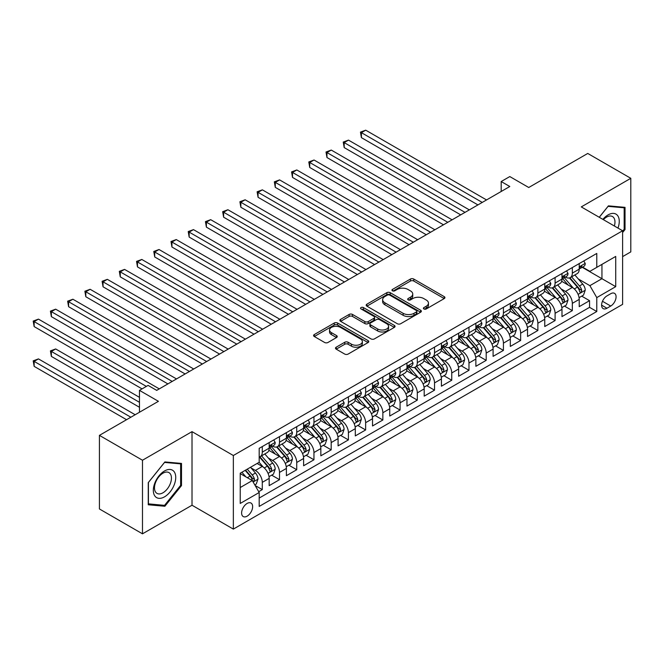 <?xml version="1.0" encoding="UTF-8"?>
<svg xmlns="http://www.w3.org/2000/svg" width="664" height="664" viewBox="0 0 664 664"><rect width="100%" height="100%" fill="white"/><g stroke="black" fill="none" stroke-linecap="round" stroke-linejoin="round"><path stroke-width="1" d="M423.898 308.959A1.677 0.963 0 0 0 426.263 308.959L444.224 298.584A2.39 1.378 0 0 0 444.93 297.613A2.39 1.378 0 0 0 444.224 296.634L413.796 279.063A2.39 1.378 0 0 0 410.41 279.063L392.449 289.438A1.677 0.963 0 0 0 391.959 290.118A1.677 0.963 0 0 0 392.449 290.799A1.677 0.963 0 0 0 394.814 290.799L397.138 289.462A7.653 4.416 0 0 1 407.962 289.462L410.501 290.923A7.653 4.416 0 0 1 412.742 294.044A7.653 4.416 0 0 1 410.501 297.173L408.177 298.509A1.677 0.963 0 0 0 407.688 299.198A1.677 0.963 0 0 0 408.177 299.879A1.677 0.963 0 0 0 410.543 299.879L412.867 298.534A7.653 4.416 0 0 1 423.69 298.534L426.222 300.003A7.653 4.416 0 0 1 428.463 303.124A7.653 4.416 0 0 1 426.222 306.245L423.898 307.59A1.677 0.963 0 0 0 423.408 308.27A1.677 0.963 0 0 0 423.898 308.959L423.898 307.59M247.124 516.169A7.794 4.499 120 0 0 252.22 509.305A7.794 4.499 120 0 0 251.025 503.055A7.794 4.499 120 0 0 247.124 503.445A7.794 4.499 120 0 0 242.036 510.309A7.794 4.499 120 0 0 243.232 516.559A7.794 4.499 120 0 0 247.124 516.169M336.192 347.197A2.39 1.378 0 0 0 335.494 348.168A2.39 1.378 0 0 0 336.192 349.148L344.732 354.078A2.39 1.378 0 0 0 348.11 354.078L368.063 342.558A2.39 1.378 0 0 0 368.761 341.587A2.39 1.378 0 0 0 368.063 340.607L337.627 323.036A2.39 1.378 0 0 0 334.249 323.036L314.296 334.556A2.39 1.378 0 0 0 313.599 335.536A2.39 1.378 0 0 0 314.296 336.507L324.613 342.466A2.39 1.378 0 0 0 327.991 342.466L336.532 337.536A2.39 1.378 0 0 0 337.229 336.557A2.39 1.378 0 0 0 336.532 335.577L331.419 332.631A6.399 3.693 0 0 1 329.543 330.016A6.399 3.693 0 0 1 333.494 326.605A6.399 3.693 0 0 1 340.466 327.402L360.494 338.972A6.399 3.693 0 0 1 362.37 341.587A6.399 3.693 0 0 1 358.419 344.998A6.399 3.693 0 0 1 351.455 344.193L348.11 342.267A2.39 1.378 0 0 0 344.732 342.267L336.192 347.197L336.192 349.148M622.616 256.619L630.8 251.897L630.8 178.309L587.74 153.45L528.743 187.505L509.803 176.566L501.187 181.538L509.803 186.509L156.696 390.374L148.089 385.402L139.473 390.374L139.473 412.253M142.486 460.235L142.486 533.823L192.012 505.229L192.012 431.641L142.486 460.235L99.426 435.368L158.422 401.313L139.473 390.374M192.012 431.641L233.346 455.512L622.616 230.765L622.616 304.353L233.346 529.1L233.346 455.512M630.8 178.309L581.282 206.902L622.616 230.765M397.313 323.725A2.39 1.378 0 0 0 400.691 323.725L420.644 312.204A2.39 1.378 0 0 0 421.341 311.225A2.39 1.378 0 0 0 420.644 310.254L390.208 292.683A2.39 1.378 0 0 0 386.83 292.683L366.877 304.195A2.39 1.378 0 0 0 366.179 305.174A2.39 1.378 0 0 0 366.877 306.154L397.313 323.725M361.714 309.316A1.677 0.963 0 0 1 363.416 309.557L394.325 327.402L374.405 338.897A2.39 1.378 0 0 1 371.018 338.897L340.591 321.326L340.591 319.376A2.39 1.378 0 0 0 339.885 320.355A2.39 1.378 0 0 0 340.591 321.326M340.591 319.376L349.123 314.445A2.39 1.378 0 0 1 352.509 314.445L364.851 321.575A2.39 1.378 0 0 0 368.229 321.575L373.898 318.305A2.39 1.378 0 0 0 374.596 317.326A2.39 1.378 0 0 0 373.898 316.354L361.05 308.934A1.677 0.963 0 0 1 360.552 308.245A1.677 0.963 0 0 1 361.589 307.357A1.677 0.963 0 0 1 363.416 307.565L394.35 325.426A2.39 1.378 0 0 1 395.055 326.406A2.39 1.378 0 0 1 394.35 327.385L394.35 325.426M142.486 533.823L99.426 508.964L99.426 435.368M258.711 491.684L262.288 489.617L255.134 485.492M251.067 467.929L255.391 470.427A9.744 5.627 60 0 1 262.288 482.363L269.177 478.379L269.177 485.641L279.511 479.674L271.676 475.15M268.298 457.986L272.622 460.484A9.744 5.627 60 0 1 279.511 472.411L286.4 468.435L286.4 475.698L296.733 469.73L288.898 465.207M285.52 448.042L289.844 450.541A9.744 5.627 60 0 1 296.733 462.468L303.622 458.492L303.622 465.754L313.956 459.787L306.121 455.263M302.743 438.099L307.067 440.589A9.744 5.627 60 0 1 313.956 452.524L320.845 448.549L320.845 455.811L331.178 449.843L323.343 445.32M319.965 428.156L324.289 430.645A9.744 5.627 60 0 1 331.178 442.581L338.076 438.605L338.076 445.868L348.409 439.9L340.566 435.368M337.196 418.204L341.52 420.702A9.744 5.627 60 0 1 348.409 432.637L355.298 428.662L355.298 435.916L365.632 429.957L357.796 425.425M354.418 408.26L358.743 410.759A9.744 5.627 60 0 1 365.632 422.694L372.521 418.718L372.521 425.973L382.854 420.005L375.019 415.481M371.641 398.317L375.965 400.815A9.744 5.627 60 0 1 382.854 412.751L389.743 408.775L389.743 416.029L400.077 410.061L392.241 405.538M388.863 388.374L393.188 390.872A9.744 5.627 60 0 1 400.077 402.807L406.966 398.823L406.966 406.086L417.307 400.118L409.464 395.595M406.086 378.43L410.41 380.928A9.744 5.627 60 0 1 417.307 392.864L424.196 388.88L424.196 396.142L434.53 390.175L426.695 385.651M423.317 368.487L427.641 370.985A9.744 5.627 60 0 1 434.53 382.912L441.419 378.936L441.419 386.199L451.752 380.231L443.917 375.708M440.539 358.543L444.863 361.042A9.744 5.627 60 0 1 451.752 372.969L458.641 368.993L458.641 376.256L468.975 370.288L461.14 365.764M457.762 348.6L462.086 351.09A9.744 5.627 60 0 1 468.975 363.025L475.864 359.05L475.864 366.312L486.197 360.344L478.362 355.821M474.984 338.648L479.308 341.147A9.744 5.627 60 0 1 486.197 353.082L493.095 349.106L493.095 356.361L503.428 350.401L495.585 345.869M492.215 328.705L496.539 331.203A9.744 5.627 60 0 1 503.428 343.139L510.317 339.163L510.317 346.417L520.651 340.449L512.816 335.926M509.437 318.762L513.762 321.26A9.744 5.627 60 0 1 520.651 333.195L527.54 329.219L527.54 336.474L537.873 330.506L530.038 325.982M526.66 308.818L530.984 311.316A9.744 5.627 60 0 1 537.873 323.252L544.762 319.268L544.762 326.53L555.096 320.563L547.26 316.039M543.882 298.875L548.207 301.373A9.744 5.627 60 0 1 555.096 313.308L561.985 309.324L561.985 316.587L572.326 310.619L572.326 303.357A9.744 5.627 -120 0 0 565.438 291.43L561.105 288.931M564.483 306.096L572.326 310.619M269.177 478.379A9.744 5.627 -120 0 0 262.288 466.452L257.117 463.464M286.4 468.435A9.744 5.627 -120 0 0 279.511 456.5L268.854 450.358M303.622 458.492A9.744 5.627 -120 0 0 296.733 446.557L286.084 440.406M320.845 448.549A9.744 5.627 -120 0 0 313.956 436.613L303.307 430.463M338.076 438.605A9.744 5.627 -120 0 0 331.178 426.67L320.529 420.519M355.298 428.662A9.744 5.627 -120 0 0 348.409 416.726L337.752 410.576M372.521 418.718A9.744 5.627 -120 0 0 365.632 406.783L354.983 400.633M389.743 408.775A9.744 5.627 -120 0 0 382.854 396.84L372.205 390.689M406.966 398.823A9.744 5.627 -120 0 0 400.077 386.896L389.428 380.746M424.196 388.88A9.744 5.627 -120 0 0 417.307 376.953L406.65 370.803M441.419 378.936A9.744 5.627 -120 0 0 434.53 367.001L423.873 360.851M458.641 368.993A9.744 5.627 -120 0 0 451.752 357.058L441.103 350.907M475.864 359.05A9.744 5.627 -120 0 0 468.975 347.114L458.326 340.964M493.095 349.106A9.744 5.627 -120 0 0 486.197 337.171L475.548 331.021M510.317 339.163A9.744 5.627 -120 0 0 503.428 327.227L492.771 321.077M527.54 329.219A9.744 5.627 -120 0 0 520.651 317.284L510.002 311.134M544.762 319.268A9.744 5.627 -120 0 0 537.873 307.341L527.224 301.19M561.985 309.324A9.744 5.627 -120 0 0 555.096 297.397L544.447 291.247M610.731 293.712L606.946 295.903A7.553 4.357 120 0 0 602.007 302.56A7.553 4.357 120 0 0 603.169 308.611A7.553 4.357 120 0 0 606.946 308.237L610.731 306.046A7.553 4.357 120 0 0 615.669 299.389A7.553 4.357 120 0 0 614.507 293.339A7.553 4.357 120 0 0 610.731 293.712M240.235 487.534L252.295 480.57L259.184 492.505L259.184 506.424L596.778 311.516L596.778 297.596L589.889 285.661L578.336 278.988M259.184 492.505L240.235 503.445L240.235 473.208L259.184 462.269L259.184 448.349L596.778 253.441L596.778 267.36L615.727 256.42L615.727 286.657L596.778 297.596M272.531 446.108L272.622 446.158A9.744 5.627 60 0 0 277.494 446.648L284.383 442.664A9.744 5.627 -120 0 0 286.4 438.207L286.4 432.637M289.753 436.165L289.844 436.215A9.744 5.627 60 0 0 294.716 436.696L301.605 432.721A9.744 5.627 -120 0 0 303.622 428.263L303.622 422.694M306.976 426.222L307.067 426.271A9.744 5.627 60 0 0 311.939 426.753L318.828 422.777A9.744 5.627 -120 0 0 320.845 418.32L320.845 412.751M324.198 416.278L324.289 416.328A9.744 5.627 60 0 0 329.161 416.809L336.05 412.834A9.744 5.627 -120 0 0 338.076 408.377L338.076 402.807M341.429 406.335L341.52 406.385A9.744 5.627 60 0 0 346.392 406.866L353.281 402.89A9.744 5.627 -120 0 0 355.298 398.425L355.298 392.856M358.651 396.391L358.743 396.441A9.744 5.627 60 0 0 363.615 396.923L370.504 392.947A9.744 5.627 -120 0 0 372.521 388.481L372.521 382.912M375.874 386.44L375.965 386.498A9.744 5.627 60 0 0 380.837 386.979L387.726 383.003A9.744 5.627 -120 0 0 389.743 378.538L389.743 372.969M393.096 376.496L393.188 376.554A9.744 5.627 60 0 0 398.06 377.036L404.949 373.052A9.744 5.627 -120 0 0 406.966 368.595L406.966 363.025M410.327 366.553L410.41 366.603A9.744 5.627 60 0 0 415.282 367.092L422.179 363.108A9.744 5.627 -120 0 0 424.196 358.651L424.196 353.082M427.55 356.609L427.641 356.659A9.744 5.627 60 0 0 432.513 357.141L439.402 353.165A9.744 5.627 -120 0 0 441.419 348.708L441.419 343.139M444.772 346.666L444.863 346.716A9.744 5.627 60 0 0 449.736 347.197L456.624 343.222A9.744 5.627 -120 0 0 458.641 338.764L458.641 333.195M461.995 336.723L462.086 336.772A9.744 5.627 60 0 0 466.958 337.254L473.847 333.278A9.744 5.627 -120 0 0 475.864 328.821L475.864 323.252M479.225 326.779L479.308 326.829A9.744 5.627 60 0 0 484.18 327.31L491.069 323.335A9.744 5.627 -120 0 0 493.095 318.869L493.095 313.3M496.448 316.836L496.539 316.886A9.744 5.627 60 0 0 501.411 317.367L508.3 313.391A9.744 5.627 -120 0 0 510.317 308.926L510.317 303.357M513.67 306.884L513.762 306.942A9.744 5.627 60 0 0 518.634 307.424L525.523 303.448A9.744 5.627 -120 0 0 527.54 298.983L527.54 293.413M530.893 296.941L530.984 296.999A9.744 5.627 60 0 0 535.856 297.48L542.745 293.496A9.744 5.627 -120 0 0 544.762 289.039L544.762 283.47M548.115 286.997L548.207 287.047A9.744 5.627 60 0 0 553.079 287.537L559.968 283.553A9.744 5.627 -120 0 0 561.985 279.096L561.985 273.526M259.184 498.075L589.549 307.341L589.549 300.676L579.216 306.643L579.216 299.381A9.744 5.627 -120 0 0 572.326 287.446L561.669 281.295M565.346 277.054L565.438 277.104A9.744 5.627 -120 0 0 570.301 277.585A9.744 5.627 -120 0 0 572.326 273.128L572.326 267.559M570.301 277.585L577.199 273.609A9.744 5.627 -120 0 0 579.216 269.152L579.216 263.583M262.288 446.557L262.288 452.126A9.744 5.627 60 0 1 260.263 456.591A9.744 5.627 60 0 1 259.184 456.981M260.263 456.591L267.152 452.607A9.744 5.627 -120 0 0 269.177 448.15L269.177 442.581M279.511 436.613L279.511 442.183A9.744 5.627 60 0 1 277.494 446.648M296.733 426.67L296.733 432.239A9.744 5.627 60 0 1 294.716 436.696M313.956 416.726L313.956 422.296A9.744 5.627 60 0 1 311.939 426.753M331.178 406.783L331.178 412.352A9.744 5.627 60 0 1 329.161 416.809M348.409 396.84L348.409 402.409A9.744 5.627 60 0 1 346.392 406.866M365.632 386.896L365.632 392.466A9.744 5.627 60 0 1 363.615 396.923M382.854 376.944L382.854 382.514A9.744 5.627 60 0 1 380.837 386.979M400.077 367.001L400.077 372.57A9.744 5.627 60 0 1 398.06 377.036M417.307 357.058L417.307 362.627A9.744 5.627 60 0 1 415.282 367.092M434.53 347.114L434.53 352.684A9.744 5.627 60 0 1 432.513 357.141M451.752 337.171L451.752 342.74A9.744 5.627 60 0 1 449.736 347.197M468.975 327.227L468.975 332.797A9.744 5.627 60 0 1 466.958 337.254M486.197 317.284L486.197 322.853A9.744 5.627 60 0 1 484.18 327.31M503.428 307.341L503.428 312.91A9.744 5.627 60 0 1 501.411 317.367M520.651 297.389L520.651 302.958A9.744 5.627 60 0 1 518.634 307.424M537.873 287.446L537.873 293.015A9.744 5.627 60 0 1 535.856 297.48M555.096 277.502L555.096 283.072A9.744 5.627 60 0 1 553.079 287.537M555.096 313.308L555.096 320.563M537.873 323.252L537.873 330.506M520.651 333.195L520.651 340.449M503.428 343.139L503.428 350.401M486.197 353.082L486.197 360.344M468.975 363.025L468.975 370.288M451.752 372.969L451.752 380.231M434.53 382.912L434.53 390.175M417.307 392.864L417.307 400.118M400.077 402.807L400.077 410.061M382.854 412.751L382.854 420.005M365.632 422.694L365.632 429.957M348.409 432.637L348.409 439.9M331.178 442.581L331.178 449.843M313.956 452.524L313.956 459.787M296.733 462.468L296.733 469.73M279.511 472.411L279.511 479.674M262.288 482.363L262.288 489.617M252.295 480.57L240.235 473.606M589.889 285.661L601.949 278.697L601.949 264.38L615.727 256.42M582.22 267.31L615.727 286.657M582.569 267.111L589.889 271.335L596.778 267.36M192.012 505.229L233.346 529.1M501.187 181.538L501.187 191.481M581.714 296.152L589.549 300.676M589.549 307.341L596.778 311.516M622.616 232.516L625.031 229.52L625.031 207.351L608.407 205.865L599.243 217.269M148.263 504.781L164.88 506.259L181.504 485.583L181.504 463.422L164.88 461.936L148.263 482.612L148.263 504.781M624.168 229.022L625.031 229.52M180.641 485.085L181.504 485.583M163.128 505.246L164.88 506.259M424.57 309.192L426.222 308.237A7.653 4.416 0 0 0 428.463 305.116L428.463 303.124M412.742 294.044L412.742 296.036A7.653 4.416 0 0 1 410.501 299.157L408.841 300.12M444.224 296.634L444.224 298.584L413.796 281.055A2.39 1.378 0 0 0 410.41 281.055L393.121 291.039M420.611 312.221L390.208 294.667A2.39 1.378 0 0 0 386.83 294.667L366.91 306.17M416.419 311.914A1.677 0.963 0 0 0 416.909 311.225A1.677 0.963 0 0 0 416.419 310.544L389.702 295.123A1.677 0.963 0 0 0 387.336 295.123L384.888 296.534A7.653 4.416 0 0 0 382.647 299.663A7.653 4.416 0 0 0 384.888 302.784L403.148 313.325A7.653 4.416 0 0 0 413.962 313.325L416.419 311.914L416.419 313.898A1.677 0.963 0 0 0 416.909 313.217L416.909 311.225M382.647 299.663L382.647 301.647A7.653 4.416 0 0 0 384.888 304.776L384.888 302.784M416.419 313.898L413.962 315.317A7.653 4.416 0 0 1 403.148 315.317L384.888 304.776M340.624 321.351L349.123 316.438L349.123 314.445M374.596 317.326L374.596 319.318A2.39 1.378 0 0 1 373.898 320.289L368.229 323.559A2.39 1.378 0 0 1 364.851 323.559L352.509 316.438A2.39 1.378 0 0 0 349.123 316.438M377.658 328.971A6.399 3.693 0 0 0 384.63 329.767A6.399 3.693 0 0 0 388.573 326.356A6.399 3.693 0 0 0 386.705 323.741L379.642 319.666A2.39 1.378 0 0 0 376.264 319.666L370.595 322.936A2.39 1.378 0 0 0 369.898 323.916A2.39 1.378 0 0 0 370.595 324.895L377.658 328.971L377.658 330.954A6.399 3.693 0 0 0 384.63 331.759A6.399 3.693 0 0 0 388.573 328.348L388.573 326.356M369.898 323.916L369.898 325.908A2.39 1.378 0 0 0 370.595 326.879L370.595 324.895M377.658 330.954L370.595 326.879M362.37 341.587L362.37 343.57A6.399 3.693 0 0 1 358.419 346.981A6.399 3.693 0 0 1 351.455 346.185L348.11 344.259A2.39 1.378 0 0 0 344.732 344.259L336.225 349.164M329.543 330.016L329.543 332.008A6.399 3.693 0 0 0 331.419 334.614L331.419 332.631M336.499 337.553L331.419 334.614M368.03 342.574L337.627 325.028A2.39 1.378 0 0 0 334.249 325.028L314.329 336.523M579.066 297.679L583.523 295.106L585.241 290.135A6.457 3.727 -120 0 0 582.726 284.076L574.858 274.962M573.281 288.076L564.284 277.668M568.16 285.047L562.939 279.004A15.471 8.931 -120 0 0 562.466 278.465M361.407 177.412L443.486 224.797L326.962 157.526L326.962 152.554L331.27 150.064L452.093 219.826M569.43 277.942L577.389 287.155A6.457 3.727 60 0 1 579.689 291.604L580.162 292.368L581.033 292.243L581.755 290.409A6.457 3.727 -120 0 0 579.456 285.96L571.588 276.846M569.895 277.793L578.452 287.695A3.287 1.901 60 0 1 579.274 288.981L581.755 290.409M583.78 260.944L585.241 263.483A6.457 3.727 60 0 1 583.905 266.339L580.635 268.231A6.457 3.727 -120 0 0 581.755 266.737L581.622 266.164M482.238 202.42L361.407 132.667L365.715 130.177L486.546 199.939M579.431 268.53L579.456 268.53A6.457 3.727 -120 0 0 580.635 268.231M580.925 266.256L581.755 266.737C581.349 265.766 580.66 266.164 579.689 267.932A6.457 3.727 60 0 1 579.216 268.854M477.931 204.91L361.407 137.639L361.407 132.667L360.461 132.119L365.715 130.177M361.407 137.639L360.461 132.119M617.985 228.092A15.836 9.138 120 0 0 608.066 214.904A15.836 9.138 120 0 0 602.879 219.369M614.366 226.001A11.985 6.922 120 0 0 612.49 216.547A11.985 6.922 120 0 0 606.498 217.136A11.985 6.922 120 0 0 603.36 219.643M599.277 217.286L608.066 206.363L624.168 207.799L624.168 229.271L622.616 231.196M623.098 207.185L624.168 207.799M174.234 484.77A15.836 9.138 120 0 0 170.133 469.473A15.836 9.138 120 0 0 154.837 483.035A15.836 9.138 120 0 0 158.937 498.332A15.836 9.138 120 0 0 174.234 484.77M170.308 483.649A11.985 6.922 120 0 0 168.963 472.61A11.985 6.922 120 0 0 155.625 482.338A11.985 6.922 120 0 0 156.97 493.377A11.985 6.922 120 0 0 170.308 483.649M148.429 503.934L148.429 482.462L164.539 462.426L180.641 463.862L180.641 485.342L164.539 505.37L148.263 503.835M179.57 463.248L180.641 463.862M561.844 307.623L566.292 305.05L568.019 300.078A6.457 3.727 -120 0 0 565.504 294.019L557.635 284.906M556.058 298.02L547.061 287.612M550.937 294.99L545.717 288.948A15.471 8.931 -120 0 0 545.235 288.408M344.184 187.356L426.263 234.741L309.739 167.469L309.739 162.497L314.047 160.007L434.87 229.769M552.199 287.885L560.167 297.099A6.457 3.727 60 0 1 562.466 301.547L562.931 302.311L563.802 302.186L564.533 300.352A6.457 3.727 -120 0 0 562.234 295.903L554.357 286.798M552.672 287.736L561.221 297.638A3.287 1.901 60 0 1 562.051 298.924L564.533 300.352M544.621 317.566L549.07 314.993L550.788 310.022A6.457 3.727 -120 0 0 548.281 303.963L540.405 294.849M538.828 307.971L529.839 297.555M533.715 304.934L528.494 298.891A15.471 8.931 -120 0 0 528.013 298.352M326.962 197.299L409.032 244.684L292.517 177.412L292.517 172.441L296.816 169.959L417.648 239.712M534.976 297.829L542.936 307.042A6.457 3.727 60 0 1 545.244 311.491L545.708 312.254L546.58 312.13L547.31 310.296A6.457 3.727 -120 0 0 545.003 305.855L537.135 296.742M535.45 297.679L543.999 307.581A3.287 1.901 60 0 1 544.829 308.868L547.31 310.296M527.399 327.51L531.847 324.937L533.566 319.965A6.457 3.727 -120 0 0 531.051 313.906L523.182 304.793M521.605 317.915L512.616 307.498M516.492 314.877L511.272 308.835A15.471 8.931 -120 0 0 510.79 308.295M309.739 207.251L391.81 254.636L275.286 187.356L275.286 182.384L279.594 179.903L400.425 249.656M517.754 307.772L525.714 316.985A6.457 3.727 60 0 1 528.013 321.434L528.486 322.198L529.357 322.082L530.079 320.239A6.457 3.727 -120 0 0 527.78 315.798L519.912 306.685M518.219 307.623L526.776 317.525A3.287 1.901 60 0 1 527.606 318.811L530.079 320.239M510.168 337.453L514.625 334.88L516.343 329.908A6.457 3.727 -120 0 0 513.828 323.849L505.96 314.736M504.383 327.858L495.385 317.442M499.262 324.82L494.041 318.778A15.471 8.931 -120 0 0 493.568 318.239M292.517 217.194L374.587 264.579L258.064 197.299L258.064 192.328L262.371 189.846L383.203 259.607M500.531 317.716L508.491 326.937A6.457 3.727 60 0 1 510.79 331.377L511.263 332.141L512.135 332.025L512.857 330.191A6.457 3.727 -120 0 0 510.558 325.742L502.689 316.628M500.996 317.566L509.554 327.468A3.287 1.901 60 0 1 510.384 328.755L512.857 330.191M566.55 270.887L568.019 273.427A6.457 3.727 60 0 1 566.683 276.282L563.404 278.174A6.457 3.727 -120 0 0 564.533 276.689L564.392 276.116M465.016 212.372L344.184 142.611L348.492 140.121L469.324 209.882M562.201 278.473L562.234 278.473A6.457 3.727 -120 0 0 563.404 278.174M563.694 276.207L564.533 276.689C564.126 275.709 563.437 276.108 562.466 277.876A6.457 3.727 60 0 1 561.985 278.797M460.708 214.854L344.184 147.582L344.184 142.611L343.238 142.063L348.492 140.121M344.184 147.582L343.238 142.063M549.327 280.839L550.788 283.37A6.457 3.727 60 0 1 549.452 286.226L546.181 288.118A6.457 3.727 -120 0 0 547.31 286.632L547.169 286.059M447.793 222.316L326.016 152.006L331.27 150.064M544.978 288.417L545.003 288.417A6.457 3.727 -120 0 0 546.181 288.118M546.472 286.151L547.31 286.632C546.904 285.661 546.215 286.051 545.244 287.819A6.457 3.727 60 0 1 544.762 288.74M326.962 157.526L326.016 152.006M532.105 290.782L533.566 293.314A6.457 3.727 60 0 1 532.229 296.169L528.959 298.061A6.457 3.727 -120 0 0 530.079 296.576L529.947 296.003M430.562 232.259L308.793 161.95L314.047 160.007M527.755 298.36L527.78 298.36A6.457 3.727 -120 0 0 528.959 298.061M529.25 296.094L530.079 296.576C529.673 295.604 528.984 296.003 528.013 297.771A6.457 3.727 60 0 1 527.54 298.684M309.739 167.469L308.793 161.95M514.882 300.726L516.343 303.257A6.457 3.727 60 0 1 515.007 306.112L511.736 308.005A6.457 3.727 -120 0 0 512.857 306.519L512.724 305.946M413.34 242.202L291.562 171.893L296.816 169.959M510.533 308.312L510.558 308.312A6.457 3.727 -120 0 0 511.736 308.005M512.027 306.038L512.857 306.519C512.45 305.548 511.761 305.946 510.79 307.714A6.457 3.727 60 0 1 510.317 308.627M292.517 177.412L291.562 171.893M492.945 347.397L497.394 344.832L499.12 339.852A6.457 3.727 -120 0 0 496.606 333.793L488.737 324.679M487.16 337.802L478.163 327.385M482.039 334.772L476.818 328.721A15.471 8.931 -120 0 0 476.337 328.182M275.286 227.138L357.365 274.522L240.841 207.251L240.841 202.271L245.149 199.789L365.972 269.551M483.309 327.659L491.269 336.88A6.457 3.727 60 0 1 493.568 341.321L494.033 342.093L494.912 341.968L495.634 340.134A6.457 3.727 -120 0 0 493.335 335.685L485.459 326.572M483.774 327.51L492.323 337.412A3.287 1.901 60 0 1 493.153 338.698L495.634 340.134M497.651 310.669L499.12 313.2A6.457 3.727 60 0 1 497.784 316.064L494.514 317.948A6.457 3.727 -120 0 0 495.634 316.462L495.502 315.89M396.118 252.146L274.34 181.836L279.594 179.903M493.31 318.255L493.335 318.255A6.457 3.727 -120 0 0 494.514 317.948M494.804 315.981L495.634 316.462C495.228 315.491 494.539 315.89 493.568 317.658A6.457 3.727 60 0 1 493.095 318.579M275.286 187.356L274.34 181.836M475.723 357.34L480.172 354.775L481.898 349.803A6.457 3.727 -120 0 0 479.383 343.736L471.515 334.631M469.938 347.745L460.94 337.329M464.817 344.716L459.596 338.665A15.471 8.931 -120 0 0 459.114 338.134M258.064 237.081L340.134 284.466L223.619 217.194L223.619 212.223L227.918 209.733L348.749 279.494M466.078 337.602L474.038 346.824A6.457 3.727 60 0 1 476.345 351.273L476.81 352.036L477.682 351.912L478.412 350.077A6.457 3.727 -120 0 0 476.105 345.629L468.236 336.515M466.551 337.453L475.1 347.355A3.287 1.901 60 0 1 475.93 348.642L478.412 350.077M480.429 320.612L481.898 323.152A6.457 3.727 60 0 1 480.562 326.007L477.283 327.892A6.457 3.727 -120 0 0 478.412 326.406L478.271 325.833M378.895 262.089L257.117 191.78L262.371 189.846M476.08 328.199L476.105 328.199A6.457 3.727 -120 0 0 477.283 327.892M477.574 325.924L478.412 326.406C478.005 325.435 477.316 325.833 476.345 327.601A6.457 3.727 60 0 1 475.864 328.522M258.064 197.299L257.117 191.78M458.5 367.283L462.949 364.719L464.667 359.747A6.457 3.727 -120 0 0 462.152 353.68L454.284 344.574M452.707 357.688L443.718 347.272M447.594 354.659L442.373 348.617A15.471 8.931 -120 0 0 441.892 348.077M240.841 247.025L322.911 294.409L206.388 227.138L206.388 222.166L210.695 219.676L331.527 289.438M448.856 347.554L456.815 356.767A6.457 3.727 60 0 1 459.114 361.216L459.588 361.98L460.459 361.855L461.181 360.021A6.457 3.727 -120 0 0 458.882 355.572L451.014 346.459M449.329 347.397L457.878 357.307A3.287 1.901 60 0 1 458.708 358.585L461.181 360.021M463.206 330.556L464.667 333.096A6.457 3.727 60 0 1 463.331 335.951L460.061 337.835A6.457 3.727 -120 0 0 461.181 336.349L461.048 335.776M361.672 272.032L239.895 201.732L245.149 199.789M458.857 338.142L458.882 338.142A6.457 3.727 -120 0 0 460.061 337.835M460.351 335.868L461.181 336.349C460.783 335.378 460.094 335.776 459.114 337.544A6.457 3.727 60 0 1 458.641 338.466M240.841 207.251L239.895 201.732M441.269 377.235L445.727 374.662L447.445 369.69A6.457 3.727 -120 0 0 444.93 363.631L437.061 354.518M435.484 367.632L426.487 357.224M430.363 364.602L425.143 358.56A15.471 8.931 -120 0 0 424.669 358.021M223.619 256.968L305.689 304.353L189.165 237.081L189.165 232.109L193.473 229.619L314.304 299.381M431.633 357.498L439.593 366.711A6.457 3.727 60 0 1 441.892 371.159L442.365 371.923L443.237 371.798L443.959 369.964A6.457 3.727 -120 0 0 441.66 365.515L433.791 356.402M432.098 357.348L440.655 367.25A3.287 1.901 60 0 1 441.485 368.537L443.959 369.964M445.984 340.499L447.445 343.039A6.457 3.727 60 0 1 446.108 345.894L442.838 347.787A6.457 3.727 -120 0 0 443.959 346.293L443.826 345.72M344.442 281.976L222.664 211.675L227.918 209.733M441.635 348.085L441.66 348.085A6.457 3.727 -120 0 0 442.838 347.787M443.129 345.811L443.959 346.293C443.552 345.322 442.863 345.72 441.892 347.488A6.457 3.727 60 0 1 441.419 348.409M223.619 217.194L222.664 211.675M424.047 387.178L428.496 384.605L430.222 379.634A6.457 3.727 -120 0 0 427.707 373.575L419.839 364.461M418.262 377.575L409.265 367.167M413.141 374.546L407.92 368.503A15.471 8.931 -120 0 0 407.439 367.964M206.388 266.911L288.466 314.296L171.943 247.025L171.943 242.053L176.25 239.563L297.074 309.324M414.411 367.441L422.37 376.654A6.457 3.727 60 0 1 424.669 381.103L425.143 381.866L426.014 381.742L426.736 379.908A6.457 3.727 -120 0 0 424.437 375.459L416.569 366.354M414.875 367.292L423.433 377.193A3.287 1.901 60 0 1 424.254 378.48L426.736 379.908M406.824 397.122L411.273 394.549L413 389.577A6.457 3.727 -120 0 0 410.485 383.518L402.616 374.405M401.039 387.527L392.042 377.111M395.918 384.489L390.698 378.447A15.471 8.931 -120 0 0 390.216 377.907M189.165 276.855L271.244 324.239L154.72 256.968L154.72 251.996L159.028 249.515L279.851 319.268M397.18 377.384L405.14 386.597A6.457 3.727 60 0 1 407.447 391.046L407.912 391.81L408.783 391.685L409.514 389.851A6.457 3.727 -120 0 0 407.215 385.402L399.338 376.297M397.653 377.235L406.202 387.137A3.287 1.901 60 0 1 407.032 388.423L409.514 389.851M389.602 407.065L394.051 404.492L395.769 399.521A6.457 3.727 -120 0 0 393.262 393.462L385.386 384.348M383.809 397.47L374.82 387.054M378.696 394.433L373.475 388.39A15.471 8.931 -120 0 0 372.994 387.851M171.943 286.806L254.013 334.191L137.489 266.911L137.489 261.94L141.797 259.458L262.629 329.211M379.957 387.328L387.917 396.541A6.457 3.727 60 0 1 390.224 400.99L390.689 401.753L391.561 401.637L392.291 399.794A6.457 3.727 -120 0 0 389.984 395.354L382.115 386.24M380.43 387.178L388.979 397.08A3.287 1.901 60 0 1 389.809 398.367L392.291 399.794M372.379 417.009L376.828 414.436L378.546 409.464A6.457 3.727 -120 0 0 376.031 403.405L368.163 394.291M366.586 407.414L357.597 396.997M361.473 404.376L356.253 398.334A15.471 8.931 -120 0 0 355.771 397.794M154.72 296.75L236.791 344.135L120.267 276.855L120.267 271.883L124.575 269.401L245.406 339.163M362.735 397.271L370.695 406.493A6.457 3.727 60 0 1 372.994 410.933L373.467 411.697L374.338 411.58L375.06 409.738A6.457 3.727 -120 0 0 372.761 405.297L364.893 396.184M363.2 397.122L371.757 407.024A3.287 1.901 60 0 1 372.587 408.31L375.06 409.738M355.149 426.952L359.606 424.387L361.324 419.407A6.457 3.727 -120 0 0 358.809 413.348L350.941 404.235M349.364 417.357L340.366 406.941M344.243 414.328L339.022 408.277A15.471 8.931 -120 0 0 338.549 407.737M137.489 306.693L219.568 354.078L103.044 286.798L103.044 281.827L107.352 279.345L228.184 349.106M345.512 407.215L353.472 416.436A6.457 3.727 60 0 1 355.771 420.876L356.244 421.648L357.116 421.524L357.838 419.689A6.457 3.727 -120 0 0 355.539 415.241L347.67 406.127M345.977 407.065L354.534 416.967A3.287 1.901 60 0 1 355.364 418.254L357.838 419.689M337.926 436.895L342.375 434.331L344.101 429.359A6.457 3.727 -120 0 0 341.587 423.292L333.718 414.187M332.141 427.301L323.144 416.884M327.02 424.271L321.799 418.22A15.471 8.931 -120 0 0 321.318 417.689M120.267 316.637L202.346 364.021L85.822 296.75L85.822 291.778L90.13 289.288L210.953 359.05M328.29 417.158L336.25 426.379A6.457 3.727 60 0 1 338.549 430.828L339.013 431.592L339.893 431.467L340.615 429.633A6.457 3.727 -120 0 0 338.316 425.184L330.44 416.071M328.755 417.009L337.304 426.911A3.287 1.901 60 0 1 338.134 428.197L340.615 429.633M320.704 446.839L325.152 444.274L326.879 439.302A6.457 3.727 -120 0 0 324.364 433.235L316.496 424.13M314.919 437.244L305.921 426.827M309.797 434.214L304.577 428.172A15.471 8.931 -120 0 0 304.095 427.633M103.044 326.58L185.115 373.965L68.6 306.693L68.6 301.722L72.899 299.232L193.73 368.993M311.059 427.101L319.019 436.323A6.457 3.727 60 0 1 321.326 440.771L321.791 441.535L322.662 441.411L323.393 439.576A6.457 3.727 -120 0 0 321.086 435.127L313.217 426.014M311.532 426.952L320.081 436.854A3.287 1.901 60 0 1 320.911 438.14L323.393 439.576M303.481 456.791L307.93 454.217L309.648 449.246A6.457 3.727 -120 0 0 307.133 443.187L299.265 434.073M297.688 447.187L288.699 436.779M292.575 444.158L287.354 438.115A15.471 8.931 -120 0 0 286.873 437.576M85.822 336.523L167.892 383.908L51.369 316.637L51.369 311.665L55.676 309.175L176.508 378.936M293.837 437.053L301.796 446.266A6.457 3.727 60 0 1 304.095 450.715L304.568 451.478L305.44 451.354L306.162 449.52A6.457 3.727 -120 0 0 303.863 445.071L295.995 435.957M294.301 436.895L302.859 446.806A3.287 1.901 60 0 1 303.689 448.092L306.162 449.52M286.25 466.734L290.707 464.161L292.426 459.189A6.457 3.727 -120 0 0 289.911 453.13L282.042 444.017M280.465 457.131L271.468 446.723M275.344 454.101L270.123 448.059A15.471 8.931 -120 0 0 269.65 447.519M68.6 346.467L142.054 388.88L34.146 326.58L34.146 321.608L38.454 319.118L159.285 388.88M276.614 446.996L284.574 456.209A6.457 3.727 60 0 1 286.873 460.658L287.346 461.422L288.217 461.297L288.94 459.463A6.457 3.727 -120 0 0 286.641 455.014L278.772 445.909M277.079 446.847L285.636 456.749A3.287 1.901 60 0 1 286.466 458.036L288.94 459.463M269.028 476.677L273.477 474.104L275.203 469.133A6.457 3.727 -120 0 0 272.688 463.074L264.82 453.96M263.243 467.074L259.118 462.31M258.122 464.045L257.449 463.273M139.473 397.338L55.676 348.957L51.369 351.439L51.369 356.41L139.473 407.281M259.392 456.94L267.351 466.153A6.457 3.727 60 0 1 269.65 470.602L270.123 471.365L270.995 471.241L271.717 469.406A6.457 3.727 -120 0 0 269.418 464.958L261.55 455.853M259.856 456.791L268.414 466.692A3.287 1.901 60 0 1 269.235 467.979L271.717 469.406M51.369 356.41L50.422 350.891L139.473 402.309M50.422 350.891L55.676 348.957M254.793 484.894L256.254 484.048L257.981 479.076A6.457 3.727 -120 0 0 255.466 473.017L250.511 467.282M245.887 476.868L241.895 472.253M240.899 473.988L240.235 473.224M135.165 414.734L38.454 358.9L34.146 361.382L34.146 366.362L126.558 419.706M245.165 470.361L250.12 476.096A6.457 3.727 60 0 1 252.428 480.545L252.893 481.309L253.764 481.192L254.495 479.35A6.457 3.727 -120 0 0 252.187 474.909L247.24 469.166M245.572 470.129L251.183 476.636A3.287 1.901 60 0 1 252.013 477.922L254.495 479.35M34.146 366.362L33.2 360.842L130.858 417.224M33.2 360.842L38.454 358.9M428.761 350.443L430.222 352.982A6.457 3.727 60 0 1 428.886 355.838L425.616 357.73A6.457 3.727 -120 0 0 426.736 356.244L426.603 355.672M327.219 291.928L205.442 221.618L210.695 219.676M424.412 358.029L424.437 358.029A6.457 3.727 -120 0 0 425.616 357.73M425.906 355.763L426.736 356.244C426.329 355.265 425.641 355.663 424.669 357.431A6.457 3.727 60 0 1 424.196 358.352M206.388 227.138L205.442 221.618M411.531 360.394L413 362.926A6.457 3.727 60 0 1 411.663 365.781L408.385 367.673A6.457 3.727 -120 0 0 409.514 366.188L409.373 365.615M309.997 301.871L188.219 231.562L193.473 229.619M407.181 367.972L407.215 367.972A6.457 3.727 -120 0 0 408.385 367.673M408.675 365.706L409.514 366.188C409.107 365.217 408.418 365.607 407.447 367.375A6.457 3.727 60 0 1 406.966 368.296M189.165 237.081L188.219 231.562M394.308 370.338L395.769 372.869A6.457 3.727 60 0 1 394.433 375.724L391.162 377.617A6.457 3.727 -120 0 0 392.291 376.131L392.15 375.558M292.774 311.814L170.997 241.505L176.25 239.563M389.959 377.916L389.984 377.916A6.457 3.727 -120 0 0 391.162 377.617M391.453 375.65L392.291 376.131C391.884 375.16 391.196 375.558 390.224 377.326A6.457 3.727 60 0 1 389.743 378.239M171.943 247.025L170.997 241.505M377.086 380.281L378.546 382.813A6.457 3.727 60 0 1 377.21 385.668L373.94 387.56A6.457 3.727 -120 0 0 375.06 386.074L374.928 385.502M275.543 321.758L153.774 251.448L159.028 249.515M372.736 387.859L372.761 387.859A6.457 3.727 -120 0 0 373.94 387.56M374.23 385.593L375.06 386.074C374.654 385.103 373.965 385.502 372.994 387.27A6.457 3.727 60 0 1 372.521 388.183M154.72 256.968L153.774 251.448M359.863 390.224L361.324 392.756A6.457 3.727 60 0 1 359.988 395.619L356.717 397.504A6.457 3.727 -120 0 0 357.838 396.018L357.705 395.445M258.321 331.701L136.543 261.392L141.797 259.458M355.514 397.811L355.539 397.811A6.457 3.727 -120 0 0 356.717 397.504M357.008 395.536L357.838 396.018C357.431 395.047 356.742 395.445 355.771 397.213A6.457 3.727 60 0 1 355.298 398.126M137.489 266.911L136.543 261.392M342.632 400.168L344.101 402.708A6.457 3.727 60 0 1 342.765 405.563L339.487 407.447A6.457 3.727 -120 0 0 340.615 405.961L340.483 405.389M241.098 341.645L119.321 271.335L124.575 269.401M338.283 407.754L338.316 407.754A6.457 3.727 -120 0 0 339.487 407.447M339.777 405.48L340.615 405.961C340.209 404.99 339.52 405.389 338.549 407.156A6.457 3.727 60 0 1 338.076 408.078M120.267 276.855L119.321 271.335M325.41 410.111L326.879 412.651A6.457 3.727 60 0 1 325.543 415.506L322.264 417.39A6.457 3.727 -120 0 0 323.393 415.905L323.252 415.332M223.876 351.588L102.098 281.287L107.352 279.345M321.061 417.697L321.086 417.697A6.457 3.727 -120 0 0 322.264 417.39M322.555 415.423L323.393 415.905C322.986 414.934 322.297 415.332 321.326 417.1A6.457 3.727 60 0 1 320.845 418.021M103.044 286.798L102.098 281.287M308.187 420.055L309.648 422.594A6.457 3.727 60 0 1 308.312 425.45L305.042 427.342A6.457 3.727 -120 0 0 306.162 425.848L306.029 425.275M206.653 361.531L84.876 291.23L90.13 289.288M303.838 427.641L303.863 427.641A6.457 3.727 -120 0 0 305.042 427.342M305.332 425.367L306.162 425.848C305.764 424.877 305.075 425.275 304.095 427.043A6.457 3.727 60 0 1 303.622 427.965M85.822 296.75L84.876 291.23M290.965 429.998L292.426 432.538A6.457 3.727 60 0 1 291.089 435.393L287.819 437.286A6.457 3.727 -120 0 0 288.94 435.8L288.807 435.227M189.423 371.475L67.645 301.174L72.899 299.232M286.616 437.584L286.641 437.584A6.457 3.727 -120 0 0 287.819 437.286M288.11 435.318L288.94 435.8C288.533 434.82 287.844 435.219 286.873 436.987A6.457 3.727 60 0 1 286.4 437.908M68.6 306.693L67.645 301.174M273.742 439.95L275.203 442.481A6.457 3.727 60 0 1 273.867 445.336L270.597 447.229A6.457 3.727 -120 0 0 271.717 445.743L271.584 445.171M172.2 381.426L50.422 311.117L55.676 309.175M269.393 447.528L269.418 447.528A6.457 3.727 -120 0 0 270.597 447.229M270.887 445.262L271.717 445.743C271.31 444.764 270.621 445.162 269.65 446.93A6.457 3.727 60 0 1 269.177 447.851M51.369 316.637L50.422 311.117M146.362 386.398L33.2 321.061L38.454 319.118M34.146 326.58L33.2 321.061M255.391 470.427L262.288 466.452M272.622 460.484L279.511 456.5M289.844 450.541L296.733 446.557M307.067 440.589L313.956 436.613M324.289 430.645L331.178 426.67M341.52 420.702L348.409 416.726M358.743 410.759L365.632 406.783M375.965 400.815L382.854 396.84M393.188 390.872L400.077 386.896M410.41 380.928L417.307 376.953M427.641 370.985L434.53 367.001M444.863 361.042L451.752 357.058M462.086 351.09L468.975 347.114M479.308 341.147L486.197 337.171M496.539 331.203L503.428 327.227M513.762 321.26L520.651 317.284M530.984 311.316L537.873 307.341M548.207 301.373L555.096 297.397M565.438 291.43L572.326 287.446M572.326 273.128L579.216 269.152M262.288 452.126L269.177 448.15M279.511 442.183L286.4 438.207M296.733 432.239L303.622 428.263M313.956 422.296L320.845 418.32M331.178 412.352L338.076 408.377M348.409 402.409L355.298 398.425M365.632 392.466L372.521 388.481M382.854 382.514L389.743 378.538M400.077 372.57L406.966 368.595M417.307 362.627L424.196 358.651M434.53 352.684L441.419 348.708M451.752 342.74L458.641 338.764M468.975 332.797L475.864 328.821M486.197 322.853L493.095 318.869M503.428 312.91L510.317 308.926M520.651 302.958L527.54 298.983M537.873 293.015L544.762 289.039M555.096 283.072L561.985 279.096M572.326 303.357L579.216 299.381M602.472 301.273L610.731 306.046M601.601 305.149L606.946 308.237M426.222 308.237L426.222 306.245M408.177 299.879L408.177 298.509M410.501 299.157L410.501 297.173M392.449 290.799L392.449 289.438M410.41 281.055L410.41 279.063M413.796 281.055L413.796 279.063M366.877 306.154L366.877 304.195M386.83 294.667L386.83 292.683M390.208 294.667L390.208 292.683M420.644 312.204L420.644 310.254M403.148 315.317L403.148 313.325M413.962 315.317L413.962 313.325M352.509 316.438L352.509 314.445M364.851 323.559L364.851 321.575M368.229 323.559L368.229 321.575M373.898 320.289L373.898 318.305M363.416 309.557L363.416 307.565M344.732 344.259L344.732 342.267M348.11 344.259L348.11 342.267M351.455 346.185L351.455 344.193M336.532 337.536L336.532 335.577M314.296 336.507L314.296 334.556M334.249 325.028L334.249 323.036M337.627 325.028L337.627 323.036M368.063 342.558L368.063 340.607M578.087 294.368L585.2 290.259M579.456 285.96L582.726 284.076M574.31 288.931L577.389 287.155M585.2 263.409L579.216 266.862M560.856 304.311L567.977 300.203M562.234 295.903L565.504 294.019M557.088 298.875L560.167 297.099M543.633 314.255L550.746 310.146M545.003 305.855L548.281 303.963M539.857 308.818L542.936 307.042M526.411 324.198L533.524 320.089M527.78 315.798L531.051 313.906M522.634 318.77L525.714 316.985M509.188 334.141L516.301 330.033M510.558 325.742L513.828 323.849M505.412 328.713L508.491 326.937M567.977 273.352L561.985 276.805M550.746 283.296L544.762 286.757M533.524 293.239L527.54 296.7M516.301 303.182L510.317 306.643M491.966 344.085L499.079 339.985M493.335 335.685L496.606 333.793M488.189 338.657L491.269 336.88M499.079 313.134L493.095 316.587M474.735 354.036L481.848 349.928M476.105 345.629L479.383 343.736M470.959 348.6L474.038 346.824M481.848 323.077L475.864 326.53M457.513 363.98L464.626 359.871M458.882 355.572L462.152 353.68M453.736 358.543L456.815 356.767M464.626 333.021L458.641 336.474M440.29 373.923L447.403 369.815M441.66 365.515L444.93 363.631M436.514 368.487L439.593 366.711M447.403 342.964L441.419 346.417M423.068 383.867L430.181 379.758M424.437 375.459L427.707 373.575M419.291 378.43L422.37 376.654M405.837 393.81L412.958 389.702M407.215 385.402L410.485 383.518M402.069 388.374L405.14 386.597M388.614 403.753L395.727 399.645M389.984 395.354L393.262 393.462M384.838 398.325L387.917 396.541M371.392 413.697L378.505 409.588M372.761 405.297L376.031 403.405M367.615 408.269L370.695 406.493M354.169 423.64L361.282 419.532M355.539 415.241L358.809 413.348M350.393 418.212L353.472 416.436M336.938 433.584L344.06 429.483M338.316 425.184L341.587 423.292M333.17 428.156L336.25 426.379M319.716 443.535L326.829 439.427M321.086 435.127L324.364 433.235M315.939 438.099L319.019 436.323M302.493 453.479L309.607 449.37M303.863 445.071L307.133 443.187M298.717 448.042L301.796 446.266M285.271 463.422L292.384 459.314M286.641 455.014L289.911 453.13M281.494 457.986L284.574 456.209M268.048 473.366L275.162 469.257M269.418 464.958L272.688 463.074M264.272 467.929L267.351 466.153M253.108 481.989L257.939 479.2M252.187 474.909L255.466 473.017M247.34 477.706L250.12 476.096M430.181 352.908L424.196 356.361M412.958 362.851L406.966 366.304M395.727 372.794L389.743 376.256M378.505 382.738L372.521 386.199M361.282 392.681L355.298 396.142M344.06 402.633L338.076 406.086M326.829 412.576L320.845 416.029M309.607 422.52L303.622 425.973M292.384 432.463L286.4 435.916M275.162 442.407L269.177 445.859"/></g></svg>
